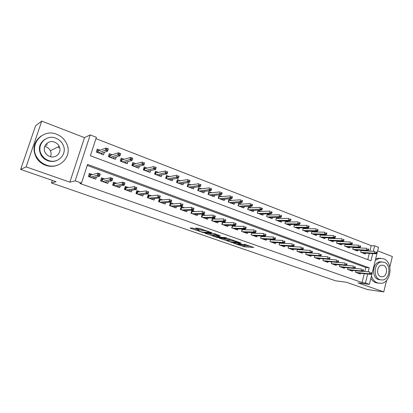 <?xml version="1.0" encoding="UTF-8"?>
<svg xmlns="http://www.w3.org/2000/svg" width="413" height="413" viewBox="0 0 413 413"><rect width="100%" height="100%" fill="white"/><g stroke="black" fill="none" stroke-linecap="round" stroke-linejoin="round"><path stroke-width="0.62" d="M233.231 243.004L244.336 246.804L253.768 247.449L244.207 244.202C245.689 244.739 246.179 245.043 245.668 245.115L237.888 243.278L239.411 243.907C240.882 244.439 241.373 244.739 240.882 244.811L233.231 243.004M193.836 228.415L192.417 228.069L190.13 228.033L190.672 228.358L203.294 232.586L211.854 232.849L211.337 232.529L199.84 228.518L195.514 228.121L200.955 230.155L203.816 230.537C205.251 230.526 210.527 232.333 209.086 232.333L203.392 232.173C201.998 232.173 196.831 230.413 198.214 230.408L199.242 230.428L198.71 230.103L193.836 228.415M20.65 169.423L35.632 125.655L41.744 121.112L26.127 166.883L20.65 169.423L56.065 181.689L51.424 182.964L335.63 280.814L346.373 282.244L367.503 289.565L383.765 291.888L357.994 282.874L369.367 284.366L365.443 282.988L362.056 282.549L79.843 183.449L81.49 183.078L75.161 180.853L90.204 134.922L96.394 137.333L90.395 155.747L370.941 260.804L372.727 253.592M26.127 166.883L69.864 182.169L75.161 180.853M219.386 238.162L231.92 242.503L241.099 243.035L228.239 238.575L219.386 238.162M216.381 237.263L204.905 233.159L213.495 233.433L214.946 233.784L220.274 235.782L216.593 235.642L217.099 235.947L221.657 237.387L225.431 237.552L226.789 238.012L217.775 237.604L216.381 237.263L216.469 236.959M383.765 291.888L386.568 280.344M389.82 266.948L392.35 256.525L377.637 250.841M100.307 150.182L97.261 149.021L96.275 152.051L103.555 154.808L104.37 152.283M112.362 154.777L109.326 153.621L108.361 156.63L115.506 159.341L116.254 157.002M124.205 159.294L121.179 158.143L120.229 161.127L127.25 163.785L127.937 161.612M135.836 163.729L132.821 162.583L131.886 165.546L138.783 168.158L139.418 166.124M147.26 168.091L144.256 166.945L143.342 169.882L150.12 172.448L150.709 170.538M158.489 172.371L155.494 171.23L154.596 174.147L161.256 176.671L161.808 174.864M169.521 176.578L166.542 175.442L165.659 178.339L172.2 180.817L172.722 179.108M180.367 180.713L177.394 179.583L176.527 182.458L182.964 184.895L183.449 183.269M191.028 184.781L188.07 183.651L187.218 186.506L193.542 188.901L194.002 187.352M201.508 188.777L198.56 187.657L197.724 190.486L203.945 192.845L204.378 191.358M211.817 192.711L208.88 191.591L208.054 194.399L214.171 196.717L214.59 195.297M221.951 196.578L219.029 195.463L218.219 198.25L224.233 200.532L224.631 199.164M231.925 200.377L229.008 199.267L228.213 202.04L234.135 204.28L234.507 202.969M241.734 204.12L238.828 203.01L238.048 205.762L243.871 207.966L244.228 206.701M251.383 207.801L248.492 206.696L247.723 209.427L253.453 211.601L253.794 210.377M260.877 211.42L257.996 210.325L257.242 213.036L262.88 215.173L263.205 213.991M270.221 214.987L267.356 213.893L266.607 216.582L272.157 218.684L272.472 217.543M279.42 218.492L276.746 217.475M288.475 221.946L286.018 221.012M297.386 225.348L295.14 224.491M306.162 228.694L304.123 227.914M314.804 231.992L312.961 231.285M323.317 235.234L321.665 234.605M331.701 238.435L330.235 237.873M339.961 241.584L338.675 241.094M348.092 244.687L346.987 244.264M356.109 247.743L355.175 247.387M355.985 270.742L355.593 272.301L360.337 274L360.523 273.246M348.004 267.83L347.596 269.431L352.408 271.16L352.604 270.386M339.904 264.878L339.481 266.524L344.365 268.274L344.566 267.49M331.68 261.873L331.247 263.571L336.203 265.347L336.409 264.542M323.338 258.822L322.883 260.572L327.917 262.379L328.129 261.553M314.866 255.724L314.396 257.531L319.502 259.359L319.724 258.517M306.265 252.575L305.775 254.439L310.963 256.297L311.19 255.435M297.536 249.375L297.024 251.3L302.29 253.19L302.522 252.302M289.508 246.432L288.666 246.127L288.135 248.115L293.483 250.03L293.726 249.122M279.663 242.813L279.105 244.878L284.536 246.824L284.789 245.89M270.52 239.447L269.932 241.59L275.456 243.567L275.714 242.607M261.233 236.024L260.613 238.249L266.225 240.258L266.493 239.272M251.796 232.54L251.145 234.852L256.845 236.897L257.129 235.88M242.204 228.993L241.528 231.404L247.315 233.479L247.614 232.426M232.462 225.379L231.745 227.899L237.635 230.01L237.94 228.921M222.566 221.704L221.807 224.336L227.79 226.479L228.11 225.353M212.504 217.95L211.704 220.712L217.785 222.891L218.121 221.724M205.447 215.333L202.262 214.187L201.425 217.026L207.615 219.246L207.966 218.033M195.019 211.57L191.828 210.418L190.982 213.284L197.269 215.54L197.641 214.275M184.41 207.739L181.214 206.588L180.352 209.474L186.748 211.766L187.141 210.449M173.62 203.846L170.424 202.69L169.547 205.597L176.052 207.93L176.465 206.552M162.645 199.882L159.444 198.725L158.551 201.652L165.169 204.027L165.608 202.582M151.473 195.85L148.267 194.693L147.358 197.641L154.095 200.057L154.56 198.534M140.11 191.746L136.899 190.584L135.975 193.563L142.831 196.02L143.326 194.409M128.541 187.569L125.33 186.408L124.385 189.407L131.365 191.911L131.897 190.202M116.76 183.315L113.549 182.154L112.589 185.179L119.693 187.724L120.266 185.907M104.773 178.984L101.557 177.822L100.576 180.873L107.808 183.465L108.433 181.519M362.056 282.549L364.266 273.654M364.813 271.46L365.794 267.51L87.236 165.443M309.585 252.937L309.167 252.787M300.85 249.782L300.21 249.55M291.981 246.582L291.108 246.267M282.972 243.329L281.857 242.927M273.819 240.02L272.456 239.53M264.516 236.664L262.905 236.081M255.069 233.252L253.19 232.576M245.467 229.788L243.319 229.008M235.709 226.262L233.278 225.384M225.787 222.679L223.066 221.698M215.7 219.04L212.685 217.95M92.558 174.575L89.342 173.414L88.346 176.485L95.713 179.128L96.389 177.027M369.872 251.104L371.23 245.652L95.966 138.639M367.756 259.612L369.31 253.37M364.008 250.758L363.239 250.464M365.546 253.128L365.329 253.985L360.637 252.204L361.107 250.335M357.704 250.133L357.482 251.011L352.717 249.204L353.203 247.279M349.744 247.098L349.517 247.991L344.679 246.158L345.185 244.176M341.665 244.011L341.432 244.93L336.523 243.071L337.049 241.027M333.467 240.882L333.224 241.822L328.242 239.932L328.789 237.826M325.15 237.702L324.897 238.668L319.838 236.752L320.411 234.574M316.699 234.47L316.441 235.462L311.304 233.515L311.903 231.265M308.124 231.192L307.855 232.209L302.641 230.232L303.261 227.904M299.42 227.862L299.136 228.905L293.844 226.902L294.49 224.486M290.576 224.476L290.282 225.555L284.908 223.516L285.584 221.012M281.594 221.038L281.294 222.148L275.827 220.077L276.54 217.475M52.286 180.378L51.424 182.964M69.864 182.169L84.505 137.632L41.744 121.112M84.505 137.632L90.204 134.922M371.23 245.652L374.653 245.812L378.509 247.32L369.367 284.366M368.21 271.816L369.196 267.836L87.571 164.405L81.49 183.078M365.443 282.988L367.663 274.025M373.29 251.305L374.653 245.812M365.794 267.51L369.196 267.836M46.333 143.832L47.319 144.147M241.073 244.687L244.625 245.776L250.417 246.158M222.736 238.316L227.537 239.989M230.227 241.863L238.895 242.354L232.973 240.769L227.398 240.485C226.897 240.557 227.408 240.867 228.916 241.409L230.227 241.863M227.625 239.679L231.688 239.623M213.046 234.956L208.178 233.262M217.223 234.579L216.877 234.651M213.01 235.498L212.886 235.498C211.554 235.508 216.551 237.201 217.981 237.222L220.046 237.315L219.551 237.01L214.997 235.575L213.01 235.498L213.134 234.651M213.314 234.439L216.81 234.883M198.921 228.255L202.179 229.334M376.522 253.319L376.775 252.291L375.98 251.987L375.727 253.014L376.522 253.319L375.815 253.788L374.385 253.241L374.839 251.398L361.045 250.577M375.727 253.014L374.385 253.241L361.158 252.405M375.815 253.788L362.568 252.937M375.98 251.987L376.775 252.291M370.631 273.638L371.432 273.933L371.69 272.895L370.884 272.601L370.631 273.638L369.289 273.84L370.729 274.361L357.23 272.885M355.81 272.379L369.289 273.84L369.749 271.976L362.939 271.264M370.884 272.601L371.69 272.895M370.729 274.361L371.432 273.933M371.432 275.998C372.655 279.524 374.699 281.842 377.57 282.946L381.08 283.333C391.447 282.621 393.444 261.899 383.491 258.755L379.041 258.445L375.288 260.371M370.864 278.295C372.154 280.494 373.827 281.976 375.892 282.735L378.349 283.179M380.404 279.864L378.401 279.539C371.39 277.51 372.35 262.962 379.557 261.888L381.932 261.899M379.955 279.725L382.583 279.999C390.017 279.389 391.385 264.48 384.224 262.25L381.111 262.018C373.894 263.091 372.929 277.691 379.955 279.725M383.47 265.347L381.519 265.187C376.842 265.827 376.176 275.275 380.719 276.607L382.469 276.782C387.234 276.333 388.065 266.762 383.47 265.347M380.471 258.254L377.363 258.321L375.644 258.925M44.718 146.429L45.982 146.775C47.97 147.549 49.431 148.876 50.365 150.755C51.274 152.764 51.315 154.746 50.484 156.703M46.339 165.055C59.4 170.249 72.611 156.403 66.834 144.075C64.815 139.47 61.434 136.207 56.684 134.287C42.611 128.076 28.244 145.118 37.247 157.854C39.493 161.256 42.524 163.656 46.339 165.055M41.341 135.862C33.551 141.716 31.982 149.15 36.628 158.164C38.863 161.545 41.878 163.935 45.678 165.329C49.813 166.733 53.835 166.671 57.732 165.143M56.922 160.44C53.989 161.705 50.949 161.798 47.794 160.719C44.955 159.661 42.73 157.849 41.124 155.278C37.919 148.634 39.23 143.28 45.053 139.212M48.414 160.451C57.954 164.302 67.624 153.997 63.143 145.015C61.645 141.809 59.229 139.537 55.889 138.205C45.828 133.822 35.554 145.789 41.713 154.983C43.329 157.565 45.559 159.387 48.414 160.451M54.568 142.139C48.145 139.382 41.589 146.889 45.358 152.805C46.39 154.539 47.856 155.763 49.751 156.475C55.956 159.015 62.26 152.196 59.188 146.372C58.207 144.38 56.664 142.965 54.568 142.139M58.873 147.952L58.476 147.074M46.927 145.314L45.476 144.906M368.52 250.247L368.773 249.215L367.968 248.905L367.709 249.937L368.52 250.247L367.823 250.732L366.372 250.175L366.832 248.321L353.125 247.583M367.709 249.937L366.372 250.175L353.275 249.416M367.823 250.732L354.705 249.958M367.968 248.905L368.773 249.215M345.118 244.45L345.402 244.558M360.394 247.134L360.657 246.096L359.837 245.781L359.573 246.819L360.394 247.134L359.713 247.624L358.236 247.062L358.706 245.193L345.092 244.542M359.573 246.819L358.236 247.062L345.278 246.385M359.713 247.624L346.729 246.938M359.837 245.781L360.657 246.096M336.967 241.347L337.297 241.471M352.144 243.969L352.413 242.927L351.582 242.607L351.313 243.649L352.144 243.969L351.473 244.475L349.981 243.902L350.456 242.023L336.936 241.455M351.313 243.649L349.981 243.902L337.163 243.314M351.473 244.475L338.634 243.871M351.582 242.607L352.413 242.927M328.696 238.198L329.068 238.342M343.771 240.758L344.039 239.705L343.198 239.38L342.924 240.433L343.771 240.758L343.115 241.275L341.592 240.691L342.078 238.797L328.66 238.327M342.924 240.433L341.592 240.691L328.924 240.19M343.115 241.275L330.415 240.758M343.198 239.38L344.039 239.705M362.537 270.706L363.347 271L363.61 269.957L362.795 269.663L362.537 270.706L361.194 270.913L362.66 271.444L349.295 270.04M347.854 269.524L361.194 270.913L361.664 269.039L354.679 268.342M362.795 269.663L363.61 269.957M362.66 271.444L363.347 271M354.318 267.727L355.144 268.027L355.407 266.979L354.581 266.679L354.318 267.727L352.981 267.939L354.468 268.481L341.246 267.154M339.78 266.633L352.981 267.939L353.456 266.055L346.29 265.373M354.581 266.679L355.407 266.979M354.468 268.481L355.144 268.027M345.97 264.707L346.812 265.012L347.08 263.953L346.239 263.649L345.97 264.707L344.638 264.924L346.151 265.471L333.074 264.227M331.593 263.695L344.638 264.924L345.123 263.024L337.777 262.363M346.239 263.649L347.08 263.953M346.151 265.471L346.812 265.012M337.498 261.635L338.35 261.945L338.624 260.882L337.772 260.572L337.498 261.635L336.167 261.857L337.705 262.415L324.778 261.253M323.276 260.711L336.167 261.857L336.657 259.947L316.363 258.233M337.772 260.572L338.624 260.882M337.705 262.415L338.35 261.945M322.088 237.599L334.623 238.022L333.079 237.434L320.56 237.026M320.297 235.002L320.72 235.162M334.406 237.17L335.263 237.496L335.537 236.437L334.68 236.107L334.406 237.17L333.079 237.434L333.57 235.524L320.256 235.152M334.68 236.107L335.537 236.437M335.263 237.496L334.623 238.022M329.76 258.832L330.033 257.758L329.166 257.444L328.893 258.517L329.76 258.832L329.125 259.312L327.566 258.75L328.067 256.819L314.851 255.781M329.166 257.444L330.033 257.758M328.893 258.517L327.566 258.75L314.83 257.686M311.769 231.755L312.243 231.936M326.626 234.186L326.905 233.118L326.033 232.782L325.754 233.851L326.626 234.186L325.996 234.723L324.432 234.125L324.933 232.204L311.727 231.925M325.754 233.851L324.432 234.125L312.073 233.81M325.996 234.723L313.612 234.388M326.033 232.782L326.905 233.118M307.04 252.751L306.627 252.601M320.147 255.348L321.03 255.668L321.309 254.589L320.431 254.269L320.147 255.348L318.826 255.59L320.411 256.158L307.814 255.172M306.26 254.614L318.826 255.59L319.332 253.649L306.234 252.694M320.431 254.269L321.309 254.589M320.411 256.158L321.03 255.668M303.111 228.461L303.632 228.663M317.85 230.821L318.134 229.742L317.246 229.401L316.967 230.48L317.85 230.821L317.236 231.368L315.646 230.759L316.157 228.828L303.065 228.652M316.967 230.48L315.646 230.759L303.452 230.542M317.236 231.368L305.016 231.135M317.246 229.401L318.134 229.742M298.341 249.617L297.701 249.385M311.268 252.131L312.161 252.457L312.45 251.367L311.552 251.042L311.268 252.131L309.951 252.379L311.557 252.957L299.136 252.059M297.556 251.491L309.951 252.379L310.468 250.423L297.489 249.56M311.552 251.042L312.45 251.367M311.557 252.957L312.161 252.457M294.324 225.116L294.892 225.333M308.934 227.403L309.223 226.319L308.325 225.973L308.036 227.057L308.934 227.403L308.335 227.961L306.72 227.341L307.236 225.395L294.262 225.333M308.036 227.057L306.72 227.341L294.701 227.227M308.335 227.961L296.286 227.826M308.325 225.973L309.223 226.319M302.244 248.863L303.152 249.194L303.441 248.094L302.533 247.769L302.244 248.863L300.932 249.116L302.564 249.705L290.324 248.9M288.723 248.327L300.932 249.116L301.454 247.144L288.599 246.38M302.533 247.769L303.441 248.094M302.564 249.705L303.152 249.194M285.393 221.719L286.018 221.957M299.879 223.929L300.168 222.834L299.255 222.483L298.966 223.578L299.879 223.929L299.296 224.502L297.654 223.872L298.181 221.91L285.331 221.962M298.966 223.578L297.654 223.872L285.811 223.856M299.296 224.502L287.422 224.471M299.255 222.483L300.168 222.834M280.535 243.2L279.647 242.88M293.075 245.539L293.999 245.874L294.293 244.77L293.369 244.434L293.075 245.539L291.769 245.802L293.426 246.401L281.372 245.689M279.746 245.105L291.769 245.802L292.301 243.82L279.575 243.149M293.369 244.434L294.293 244.77M293.426 246.401L293.999 245.874M276.323 218.265L277.004 218.523M290.675 220.397L290.969 219.298L290.04 218.942L289.745 220.041L290.675 220.397L290.107 220.986L288.439 220.346L288.971 218.369L276.251 218.534M289.745 220.041L288.439 220.346L276.782 220.439M290.107 220.986L278.419 221.058M290.04 218.942L290.969 219.298M271.424 239.917L270.484 239.576M283.757 242.163L284.696 242.503L284.996 241.393L284.056 241.053L283.757 242.163L282.451 242.431L284.139 243.04L272.281 242.431M270.629 241.837L282.451 242.431L282.993 240.433L270.407 239.87M284.056 241.053L284.996 241.393M284.139 243.04L284.696 242.503M267.113 214.76L267.846 215.039M281.315 216.81L281.62 215.705L280.675 215.338L280.375 216.448L281.315 216.81L280.768 217.408L279.074 216.758L279.616 214.77L267.03 215.059M280.375 216.448L267.614 216.964M280.768 217.408L269.276 217.594M280.675 215.338L281.62 215.705M262.167 236.577L261.176 236.221M274.284 238.735L275.239 239.081L275.543 237.96L274.593 237.614L274.284 238.735L272.988 239.008L274.702 239.628L263.045 239.117M261.367 238.518L272.988 239.008L273.535 236.995L261.088 236.541M274.593 237.614L275.543 237.96M274.702 239.628L275.239 239.081M257.753 211.198L258.543 211.502M271.811 213.165L272.115 212.05L271.155 211.678L270.851 212.793L271.811 213.165L271.279 213.779L269.555 213.118L270.107 211.11L257.738 211.528L257.309 213.062M270.851 212.793L269.555 213.118L258.295 213.433M271.279 213.779L259.983 214.073M271.155 211.678L272.115 212.05M252.761 233.19L251.718 232.813M264.656 235.245L265.626 235.596L265.936 234.465L264.965 234.114L264.656 235.245L263.365 235.529L265.11 236.159L253.659 235.756M251.956 235.142L263.365 235.529L263.922 233.5L251.698 233.159L251.218 234.878M264.965 234.114L265.936 234.465M265.11 236.159L265.626 235.596M248.244 207.579L249.091 207.904M262.141 209.458L262.456 208.333L261.481 207.956L261.166 209.081L262.141 209.458L261.63 210.083L259.875 209.412L260.443 207.393L248.301 207.94L247.867 209.484M261.166 209.081L248.827 209.845M261.63 210.083L250.546 210.496M261.481 207.956L262.456 208.333M243.205 229.742L242.106 229.349M254.867 231.698L255.853 232.054L256.168 230.919L255.182 230.562L254.867 231.698L253.582 231.992L255.353 232.633L244.129 232.338M242.395 231.714L253.582 231.992L254.15 229.948L242.163 229.726L241.672 231.456M255.182 230.562L256.168 230.919M255.353 232.633L255.853 232.054M238.575 203.903L239.488 204.249M252.312 205.689L252.632 204.554L251.641 204.177L251.321 205.307L252.312 205.689L251.822 206.33L250.041 205.648L250.614 203.614L238.714 204.29L238.27 205.85M251.321 205.307L239.21 206.206M251.822 206.33L240.955 206.861M251.641 204.177L252.632 204.554M233.49 226.241L232.338 225.828M244.914 228.09L245.916 228.456L246.241 227.31L245.234 226.944L244.914 228.09L243.634 228.394L245.436 229.045L234.439 228.864M232.679 228.234L243.634 228.394L244.212 226.334L232.467 226.236L231.972 227.981M245.234 226.944L246.241 227.31M245.436 229.045L245.916 228.456M228.75 200.16L229.726 200.532M242.323 201.854L242.643 200.713L241.636 200.326L241.311 201.467L242.323 201.854L241.848 202.515L240.036 201.818L240.619 199.768L228.967 200.589L228.518 202.153M241.311 201.467L229.432 202.499M241.848 202.515L231.208 203.17M241.636 200.326L242.643 200.713M228.714 200.284L228.967 200.589M223.619 222.684L222.406 222.246M234.791 224.424L235.813 224.791L236.138 223.639L235.121 223.268L234.791 224.424L233.521 224.734L235.353 225.395L224.589 225.333M222.803 224.693L233.521 224.734L234.109 222.659L222.617 222.684L222.117 224.445M235.121 223.268L236.138 223.639M235.353 225.395L235.813 224.791M222.617 222.684L222.37 222.38M218.766 196.361L219.804 196.758M232.158 197.956L232.488 196.81L231.461 196.418L231.13 197.564L232.158 197.956L231.708 198.627L229.86 197.925L230.454 195.86L219.066 196.82L218.606 198.395M231.13 197.564L219.499 198.736M231.708 198.627L221.296 199.417M231.461 196.418L232.488 196.81M218.745 196.438L219.066 196.82M215.436 221.74L215.354 222.024M213.583 219.066L212.313 218.611M224.496 220.692L225.534 221.069L225.865 219.907L224.827 219.53L224.496 220.692L223.232 221.012L225.095 221.688L214.579 221.745M212.762 221.089L223.232 221.012L223.831 218.926L212.607 219.081L212.096 220.852M224.827 219.53L225.865 219.907M225.095 221.688L225.534 221.069M212.607 219.081L212.287 218.689M211.817 195.824L211.9 195.54M221.817 193.991L222.153 192.835L221.11 192.437L220.774 193.594L221.817 193.991L221.389 194.683L219.515 193.96L220.119 191.88L208.993 192.99L208.606 192.52L209.721 192.917M208.993 192.99L208.529 194.58M220.774 193.594L209.396 194.91M221.389 194.683L211.224 195.602M221.11 192.437L222.153 192.835M205.323 218.079L205.23 218.389M203.382 215.39L202.05 214.91M214.022 216.897L215.075 217.279L215.416 216.107L214.362 215.725L214.022 216.897L212.767 217.228L214.662 217.914L204.404 218.095M202.556 217.434L212.767 217.228L213.376 215.121L202.427 215.416L201.905 217.202M214.362 215.725L215.416 216.107M214.662 217.914L215.075 217.279M202.427 215.416L202.04 214.936M201.637 191.968L201.735 191.642M198.292 188.571L199.469 189.02M197.775 190.507L198.343 188.591L198.761 189.097L198.286 190.698M211.301 189.959L211.642 188.793L210.584 188.385L210.243 189.552L211.301 189.959L210.893 190.661L208.988 189.934L209.603 187.838L198.761 189.097M210.243 189.552L199.123 191.018M210.893 190.661L200.986 191.72M210.584 188.385L211.642 188.793M195.039 214.357L194.936 214.703M191.033 213.299L191.611 211.146M193.005 211.652L191.663 211.167L192.081 211.688L191.549 213.485M203.366 213.036L204.44 213.428L204.786 212.246L203.712 211.859L203.366 213.036L202.117 213.376L204.048 214.073L194.058 214.388M192.179 213.712L202.117 213.376L202.737 211.255L192.081 211.688M203.712 211.859L204.786 212.246M204.048 214.073L204.44 213.428M191.286 188.049L191.395 187.672M187.791 184.575L189.04 185.05M187.357 186.557L187.936 184.626L188.354 185.143L187.874 186.753M200.604 185.855L200.95 184.683L199.871 184.265L199.52 185.442L200.604 185.855L200.217 186.578L198.276 185.835L198.901 183.723L188.354 185.143M199.52 185.442L188.679 187.058M200.217 186.578L190.574 187.776M199.871 184.265L200.95 184.683M184.585 210.568L184.466 210.95M180.496 209.525L180.997 207.321M182.458 207.847L181.142 207.372L181.555 207.899L181.018 209.711M192.52 209.107L193.614 209.505L193.965 208.317L192.876 207.92L192.52 209.107L191.281 209.458L193.248 210.171L183.537 210.615M181.622 209.928L191.281 209.458L191.916 207.321L181.555 207.899M192.876 207.92L193.965 208.317M193.248 210.171L193.614 209.505M180.76 184.059L180.889 183.635M177.115 180.512L178.437 181.013M176.764 182.546L177.353 180.6L177.771 181.116L177.28 182.742M189.712 181.684L190.068 180.496L188.968 180.073L188.612 181.261L189.712 181.684L189.355 182.417L187.378 181.663L188.013 179.531L177.771 181.116M188.612 181.261L178.06 183.036M189.355 182.417L179.985 183.764M188.968 180.073L190.068 180.496M173.95 206.706L173.821 207.13M169.784 205.684L170.197 203.433M171.725 203.981L170.44 203.516L170.853 204.048L170.306 205.87M181.488 205.111L182.598 205.514L182.959 204.316L181.844 203.908L181.488 205.111L180.259 205.473L182.257 206.195L172.835 206.779M170.889 206.077L180.259 205.473L180.899 203.315L170.853 204.048M181.844 203.908L182.959 204.316M182.257 206.195L182.598 205.514M170.053 180.001L170.197 179.521M166.253 176.377L167.652 176.909M165.99 178.462L166.589 176.506L167.007 177.022L166.506 178.659M178.633 177.43L178.994 176.237L177.874 175.809L177.513 177.001L178.633 177.43L178.297 178.184L176.284 177.414L176.934 175.272L167.007 177.022M177.513 177.001L167.255 178.943M178.297 178.184L169.211 179.686M177.874 175.809L178.994 176.237M163.14 202.778L162.996 203.248M158.886 201.776L159.552 199.593L159.211 199.474M160.812 200.047L159.552 199.593L159.965 200.124L159.408 201.962M170.254 201.038L171.385 201.451L171.751 200.243L170.621 199.83L170.254 201.038L169.036 201.41L171.07 202.148L161.948 202.876M159.97 202.163L169.036 201.41L169.691 199.242L159.965 200.124M170.621 199.83L171.751 200.243M171.07 202.148L171.385 201.451M159.165 175.876L159.33 175.329M155.205 172.175L156.677 172.732M155.03 174.312L155.639 172.34L156.052 172.861L155.546 174.508M167.353 173.109L167.719 171.906L166.578 171.467L166.212 172.67L167.353 173.109L167.043 173.878L164.994 173.093L165.654 170.93L156.052 172.861M166.212 172.67L156.264 174.776M167.043 173.878L158.256 175.535M166.578 171.467L167.719 171.906M152.139 198.777L151.979 199.298M147.802 197.801L148.479 195.602L148.035 195.442M149.707 196.046L148.479 195.602L148.892 196.139L148.324 197.987M158.819 196.898L159.97 197.316L160.342 196.098L159.191 195.679L158.819 196.898L157.611 197.28L159.681 198.028L150.874 198.901M148.861 198.183L157.611 197.28L158.277 195.091L148.892 196.139M159.191 195.679L160.342 196.098M159.681 198.028L159.97 197.316M148.086 171.679L148.277 171.059M143.961 167.895L145.515 168.483M143.884 170.089L144.498 168.096L144.917 168.623L144.395 170.285M155.866 168.7L156.238 167.492L155.081 167.043L154.705 168.256L155.866 168.7L155.587 169.49L153.502 168.695L154.173 166.516L144.917 168.623M154.705 168.256L145.082 170.543M155.587 169.49L147.111 171.312M155.081 167.043L156.238 167.492M140.952 194.699L140.771 195.282M136.517 193.759L137.209 191.539L136.662 191.343M138.407 191.973L137.209 191.539L137.622 192.076L137.044 193.945M147.173 192.68L148.35 193.103L148.726 191.875L147.555 191.451L147.173 192.68L145.975 193.072L148.086 193.836L139.604 194.864M137.555 194.131L145.975 193.072L146.656 190.868L137.622 192.076M147.555 191.451L148.726 191.875M148.086 193.836L148.35 193.103M136.811 167.41L137.033 166.702M132.516 163.538L134.158 164.162M132.537 165.789L133.167 163.785L133.58 164.312L133.053 165.985M144.173 164.219L144.555 162.996L143.373 162.541L142.991 163.765L144.173 164.219L143.92 165.03L141.798 164.214L142.485 162.02L133.58 164.312M142.991 163.765L133.704 166.232M143.92 165.03L135.763 167.012M143.373 162.541L144.555 162.996M129.574 190.543L129.367 191.193M125.041 189.639L125.743 187.409L125.087 187.172M126.905 187.827L125.743 187.409L126.156 187.946L125.562 189.83M135.319 188.38L136.512 188.813L136.899 187.579L135.701 187.146L135.319 188.38L134.132 188.787L136.28 189.567L128.138 190.749M126.053 190.006L134.132 188.787L134.824 186.562L126.156 187.946M135.701 187.146L136.899 187.579M136.28 189.567L136.512 188.813M125.34 163.063L125.598 162.257M120.87 159.108L122.599 159.764M120.988 161.416L121.628 159.397L122.041 159.924L121.505 161.612M131.448 157.957L131.06 159.191L132.263 159.65L132.65 158.422L130.575 157.436L132.738 158.267L132.041 160.481L129.878 159.65L130.575 157.436L122.041 159.924M131.06 159.191L122.119 161.844M132.263 159.65L132.041 160.481L124.22 162.639M113.668 158.644L113.962 157.72M109.017 154.596L110.829 155.283M109.238 156.961L109.889 154.927L110.302 155.458L109.755 157.157M119.305 153.285L118.908 154.529L120.131 154.999L120.529 153.76L118.448 152.774L120.648 153.621L119.94 155.851L117.736 155.004L118.448 152.774L110.302 155.458M118.908 154.529L110.333 157.379M120.131 154.999L119.94 155.851L112.47 158.189M101.784 154.137L102.125 153.078M96.941 150.002L98.852 150.724M97.272 152.428L97.938 150.378L98.346 150.915L97.793 152.624M106.931 148.53L106.528 149.78L107.778 150.26L108.18 149.01L106.095 148.019L108.335 148.881L107.612 151.132L105.372 150.27L106.095 148.019L98.346 150.915M106.528 149.78L98.33 152.831M107.778 150.26L107.612 151.132L100.504 153.657M117.994 186.299L117.762 187.032M113.358 185.452L114.071 183.202L113.301 182.928M115.201 183.609L114.071 183.202L114.484 183.744L113.88 185.638M124.458 184.446L124.85 183.202L123.632 182.758L123.239 184.007L124.458 184.446L124.251 185.215L122.067 184.425L122.775 182.179L124.958 182.974L124.251 185.215L116.466 186.568M123.632 182.758L122.775 182.179L114.484 183.744M123.239 184.007L114.339 185.804M106.213 181.973L105.95 182.799M101.464 181.188L102.192 178.922L101.304 178.602M103.286 179.314L102.192 178.922L102.6 179.464L101.985 181.374M112.176 179.996L112.579 178.741L111.34 178.292L110.937 179.547L112.176 179.996L112.006 180.786L109.775 179.98L110.493 177.719L112.723 178.53L112.006 180.786L104.582 182.309M111.34 178.292L110.493 177.719L102.6 179.464M110.937 179.547L102.419 181.534M94.221 177.549L93.921 178.483M89.353 176.847L90.096 174.56L89.089 174.198M91.149 174.942L90.096 174.56L90.504 175.112L89.879 177.038M99.662 175.463L100.075 174.198L98.81 173.739L98.402 175.009L99.662 175.463L99.523 176.274L97.251 175.448L97.989 173.171L100.256 173.997L99.523 176.274L92.486 177.967M98.81 173.739L97.989 173.171L90.504 175.112M98.402 175.009L90.282 177.182M244.625 245.776L244.336 246.804M243.236 245.441L242.952 246.468M232.023 242.147L231.92 242.503M219.902 238.187L219.824 238.456M233.149 240.134L232.973 240.769M227.878 239.437L227.578 240.485M205.504 233.175L205.421 233.469M216.949 234.569L216.639 235.642M217.888 237.217L217.775 237.604M216.727 234.858L216.417 235.921M215.307 234.512L214.997 235.575M198.421 230.005L198.302 230.408M203.986 229.964L203.816 230.537M202.68 229.509L202.391 230.5M201.27 229.07L200.955 230.155M196.154 228.131L196.056 228.451M203.418 232.173L203.294 232.586M201.988 231.941L201.895 232.245M190.765 228.043L190.672 228.358M241.037 244.253L240.949 244.573M245.828 244.558L245.74 244.868M227.697 239.437L227.398 240.485M216.902 234.569L216.593 235.642M213.196 234.439L212.886 235.498M198.338 229.979L198.214 230.408M209.241 231.796L209.148 232.106M380.631 276.576L382.469 276.782M379.557 261.888L381.111 262.018M379.041 258.445L377.363 258.321M50.365 150.755L59.188 146.372M41.124 155.278L41.713 154.983M37.247 157.854L36.628 158.164"/></g></svg>
